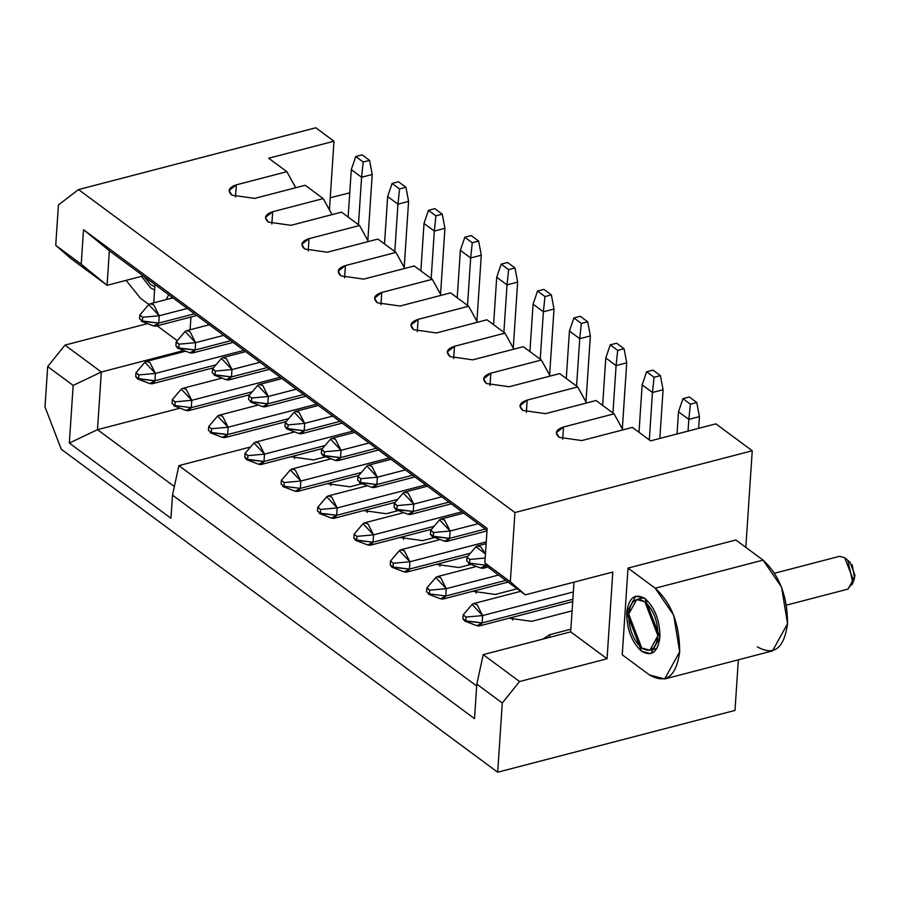 <?xml version="1.0" encoding="UTF-8"?>
<svg xmlns="http://www.w3.org/2000/svg" width="900" height="900" viewBox="0 0 900 900"><rect width="100%" height="100%" fill="white"/><g stroke="black" fill="none" stroke-linecap="round" stroke-linejoin="round"><path stroke-width="1.35" d="M178.898 465.626L250.571 446.963L178.898 465.626L172.496 495.124L178.898 465.626L476.685 686.002L178.898 465.626M170.955 518.276L172.496 495.124L170.955 518.276L69.334 443.07L170.955 518.276M97.492 429.66L174.352 486.551L97.492 429.66L69.334 443.07L73.159 385.414L47.689 366.559L45 406.957L61.267 449.246L497.689 772.222L502.279 702.99L476.809 684.135L474.514 718.639L172.496 495.124L474.514 718.639L476.809 684.135L502.279 702.99L519.57 681.536L483.21 654.637L570.69 631.856L573.998 582.154L570.69 631.856L483.21 654.637L476.809 684.135L483.21 654.637L519.57 681.536L607.05 658.766L570.69 631.856L607.05 658.766L612.81 572.051L525.33 594.832L488.97 567.923L484.853 562.928L510.334 581.783L514.935 512.55L752.242 450.754L715.883 423.855L650.565 440.865L632.385 427.41L650.565 440.865L715.883 423.855L752.242 450.754L745.819 547.369L752.242 450.754L514.935 512.55L78.514 189.574L514.935 512.55L510.334 581.783L484.853 562.928L487.147 528.424L83.509 229.703L109.373 250.796L107.078 285.3L143.269 275.884L107.078 285.3L109.373 250.796L487.024 530.291L109.373 250.796L83.509 229.703L81.214 264.206L107.078 285.3L70.729 258.39L107.078 285.3L81.214 264.206L55.733 245.351L70.729 258.39L55.733 245.351L81.214 264.206L83.509 229.703L487.147 528.424L484.853 562.928L488.97 567.923L525.33 594.832L510.334 581.783L525.33 594.832L612.81 572.051L607.05 658.766L519.57 681.536L502.279 702.99L497.689 772.222L61.267 449.246L45 406.957L47.689 366.559L73.159 385.414L69.334 443.07L97.492 429.66L180.034 408.173L97.492 429.66L101.329 372.015L97.492 429.66M403.493 539.359L403.684 536.524L403.493 539.359M400.005 537.48L422.629 540.63L400.005 537.48M386.28 513.731L398.374 510.57L386.28 513.731L363.645 510.57L386.28 513.731M367.132 512.46L367.324 509.614L367.132 512.46M349.92 486.821L362.025 483.671L349.92 486.821L327.296 483.671L349.92 486.821M330.784 485.55L330.975 482.715L330.784 485.55M313.56 459.911L325.665 456.761L313.56 459.911L290.936 456.761L313.56 459.911M294.424 458.64L294.615 455.805L294.424 458.64M477.517 322.245L468.641 306.225L418.106 319.376L417.285 331.673L418.106 319.376L468.641 306.225L477.473 322.256M400.072 306.034L450.608 292.871L468.641 306.225L450.608 292.871L400.072 306.034L377.325 302.794C372.656 298.474 374.141 295.043 381.746 292.478L380.936 304.762L381.746 292.478L432.281 279.315L381.746 292.478L374.524 298.17L377.325 302.794L400.072 306.034M441.157 295.335L432.281 279.315L441.124 295.346M363.713 279.124L414.248 265.972L432.281 279.315L414.248 265.972L363.713 279.124L340.965 275.884C336.308 271.575 337.781 268.132 345.397 265.567L344.576 277.852L345.397 265.567L395.933 252.405L345.397 265.567L338.175 271.26L340.965 275.884L363.713 279.124M404.809 268.425L395.933 252.405L404.764 268.436M327.353 252.225L377.899 239.062L395.933 252.405L377.899 239.062L327.353 252.225L304.605 248.985C299.947 244.665 301.421 241.222 309.037 238.657L308.216 250.954L309.037 238.657L359.572 225.506L309.037 238.657L301.815 244.35L304.605 248.985L327.353 252.225M368.449 241.515L359.572 225.506L368.404 241.526M291.004 225.315L341.539 212.153L359.572 225.506L341.539 212.153L291.004 225.315L268.256 222.075C263.588 217.755 265.072 214.324 272.678 211.759L271.868 224.044L272.678 211.759L323.213 198.596L272.678 211.759L265.455 217.451L268.256 222.075L291.004 225.315M332.089 214.616L323.213 198.596L332.055 214.627M254.644 198.405L305.179 185.254L323.213 198.596L305.179 185.254L254.644 198.405L231.896 195.165C227.239 190.856 228.713 187.414 236.329 184.849L235.507 197.134L236.329 184.849L286.864 171.686L236.329 184.849L229.106 190.541L231.896 195.165L254.644 198.405M295.74 187.706L286.864 171.686L295.695 187.718M190.946 317.025L190.102 329.76L190.946 317.025M183.87 350.516L101.329 372.015L73.159 385.414L101.329 372.015L64.969 345.105L47.689 366.559L64.969 345.105L101.329 372.015L183.87 350.516M734.985 710.426L497.689 772.222L734.985 710.426L738.349 659.801L734.985 710.426M513.877 349.144L505.001 333.124L454.466 346.286L447.244 351.979L450.034 356.603L472.781 359.843L523.316 346.691L541.35 360.034L523.316 346.691L472.781 359.843L450.034 356.603C445.376 352.294 446.85 348.851 454.466 346.286L505.001 333.124L486.968 319.781L505.001 333.124L513.832 349.155M550.226 376.054L541.35 360.034L490.815 373.196L483.604 378.889L486.394 383.512L509.141 386.752L559.676 373.59L577.71 386.944L559.676 373.59L509.141 386.752L486.394 383.512C481.725 379.192 483.21 375.761 490.815 373.196L541.35 360.034L550.192 376.065M586.586 402.964L577.71 386.944L527.175 400.095L519.952 405.787L522.743 410.423L545.501 413.662L596.036 400.5L614.07 413.843L596.036 400.5L545.501 413.662L522.743 410.423C518.085 406.103 519.559 402.66 527.175 400.095L577.71 386.944L586.541 402.975M622.946 429.863L614.07 413.843L563.535 427.005L556.312 432.697L559.102 437.321L581.85 440.561L632.385 427.41L581.85 440.561L559.102 437.321C554.445 433.012 555.919 429.57 563.535 427.005L614.07 413.843L622.901 429.874M268.684 158.231L286.864 171.686L268.684 158.231L333.99 141.233L315.821 127.778L78.514 189.574L58.421 204.941L55.733 245.351L58.421 204.941L78.514 189.574L315.821 127.778L333.99 141.233L329.434 209.824L333.99 141.233L268.684 158.231M486.968 319.781L436.433 332.944L413.674 329.704C409.016 325.384 410.49 321.941 418.106 319.376L410.884 325.069L413.674 329.704L436.433 332.944L486.968 319.781M154.958 284.535L153.743 302.85L154.958 284.535M157.162 325.811L177.266 340.695L157.162 325.811M147.51 323.606L64.969 345.105L147.51 323.606M171.641 296.887L170.977 298.26L172.463 297.495M171 298.215L171.653 296.887M166.129 299.621L168.705 294.705L166.129 299.621M542.846 639.101L549.731 634.702L570.87 629.201L549.731 634.702L542.846 639.101M572.085 610.841L531.697 621.349L509.074 618.199L531.697 621.349L572.085 610.841M517.14 588.769L495.349 594.45L472.714 591.289L495.349 594.45L517.14 588.769M471.094 564.39L458.989 567.54L436.365 564.39L458.989 567.54L471.094 564.39M434.734 537.48L422.629 540.63L434.734 537.48M549.562 637.357L549.731 634.702L549.562 637.357M512.561 620.077L512.752 617.242L512.561 620.077M476.213 593.179L476.392 590.332L476.213 593.179M439.853 566.269L440.044 563.434L439.853 566.269M563.535 427.005L562.714 439.29L563.535 427.005M527.175 400.095L526.354 412.391L527.175 400.095M490.815 373.196L490.005 385.481L490.815 373.196M454.466 346.286L453.645 358.571L454.466 346.286M628.009 568.091L735.874 540L628.009 568.091L655.211 588.217L763.076 560.126L735.874 540L763.076 560.126L655.211 588.217L673.695 615.229L679.669 651.803L664.673 678.982L649.451 674.933L622.249 654.806L628.009 568.091L622.249 654.806L649.451 674.933C666.113 684.371 676.192 676.665 679.669 651.803C679.669 624.375 671.512 603.18 655.211 588.217L628.009 568.091M148.838 304.447L140.456 298.238L126.101 280.35L140.456 298.238L148.838 304.447M664.673 678.982L772.538 650.903L787.534 623.722L781.56 587.137L763.076 560.126C779.377 575.089 787.534 596.284 787.534 623.722C784.058 648.574 773.989 656.28 757.316 646.841M154.597 290.048L150.604 287.887L141.525 276.334L150.604 287.887L154.597 290.048M626.704 612.607C628.819 597.51 634.939 592.83 645.053 598.567C654.964 607.658 659.914 620.528 659.914 637.189C657.799 652.286 651.69 656.966 641.565 651.229C631.654 642.15 626.704 629.269 626.704 612.607L628.909 612.034L626.704 612.607L641.565 651.229L650.812 653.692L659.914 637.189L645.053 598.567L635.816 596.104L626.704 612.607M186.435 330.705L190.024 331.661L195.604 342.664L223.65 335.374L195.604 342.664L195.12 349.999L230.839 340.695L195.12 349.999L193.005 352.755M192.263 353.048L189.911 352.822M184.106 332.651L185.692 331.009M259.999 362.272L231.964 369.574L231.469 376.909L267.199 367.605L231.469 376.909L228.611 379.957L226.271 379.721L231.469 376.909L231.964 369.574L259.999 362.272M220.466 359.55L222.053 357.919M222.795 357.615L226.384 358.571L231.964 369.574L215.381 371.081L215.123 374.816L215.37 371.081L231.964 369.574L221.445 358.414M296.348 389.171L268.312 396.473L267.829 403.808L303.559 394.504L267.829 403.808L265.714 406.564M264.971 406.868L262.631 406.631L267.829 403.808L268.312 396.473L296.359 389.183M256.826 386.46L258.412 384.817M259.155 384.525L262.744 385.481L268.312 396.473L251.73 397.991L251.482 401.715L267.829 403.808L250.391 401.974L262.811 406.699M293.175 413.37L294.761 411.728M295.504 411.435L299.093 412.391L304.673 423.382L332.719 416.093L304.673 423.382L304.189 430.718L339.907 421.414L304.189 430.718L302.074 433.474M301.331 433.766L298.98 433.541M329.535 440.269L331.121 438.637M331.864 438.334L335.452 439.29L341.032 450.293L369.067 442.991L341.032 450.293L340.537 457.627L376.267 448.324L340.537 457.627L338.423 460.384M337.68 460.676L335.34 460.44L340.537 457.627L341.032 450.293L330.514 439.132M405.416 469.89L377.381 477.191L376.897 484.526L412.627 475.223L376.897 484.526L374.782 487.282M374.04 487.586L371.7 487.35L376.897 484.526L377.381 477.191L405.428 469.901M365.895 467.179L367.481 465.548M368.224 465.244L371.812 466.2L377.381 477.191L360.799 478.71L360.551 482.434L376.897 484.526L359.46 482.692L371.88 487.418M404.584 492.154L408.161 493.11L413.741 504.101L441.787 496.811L413.741 504.101L413.257 511.436L448.976 502.132L413.257 511.436L411.142 514.192M410.4 514.496L408.049 514.26M402.244 494.089L403.83 492.446M440.933 519.053L444.521 520.009L450.101 531.011L478.136 523.71L450.101 531.011L449.606 538.346L485.336 529.043L449.606 538.346L447.491 541.102M446.749 541.395L444.409 541.159L449.606 538.346L450.101 531.011L433.519 532.519L433.26 536.254L433.507 532.519L450.101 531.011L439.582 519.851M438.604 520.988L440.19 519.356M485.179 558.023L469.868 559.429L469.62 563.153L485.966 565.245L486.022 564.356L485.966 565.245L486.63 565.076L483.851 568.001M483.109 568.305L480.769 568.069L485.966 565.245L469.631 563.186L468.529 563.411L480.949 568.136M474.964 547.898L476.55 546.266M477.293 545.962L480.881 546.919L485.46 553.882M473.456 603.619L477.045 604.575L482.625 615.566L573.345 591.952L482.625 615.566L482.141 622.901L572.85 599.276L482.141 622.901L480.026 625.658M479.284 625.961L476.933 625.725L482.141 622.901L482.625 615.566L466.043 617.085L465.795 620.809L482.141 622.901L464.704 621.067L462.915 618.694L463.174 614.959L466.031 617.085L482.625 615.566L472.118 604.418M471.127 605.554L472.714 603.911M434.779 578.644L436.365 577.012M437.108 576.709L440.696 577.665L446.265 588.668L498.589 575.044L446.265 588.668L445.781 596.002L505.789 580.376L445.781 596.002L443.666 598.748M442.924 599.051L440.584 598.815L445.781 596.002L446.265 588.668L435.757 577.508M398.419 551.745L400.005 550.102M400.748 549.799L404.336 550.755L409.916 561.757L486.248 541.89M486.248 541.879L409.916 561.757L409.421 569.092L470.452 553.196L409.421 569.092L407.306 571.849M406.564 572.141L404.224 571.916M364.387 522.9L367.976 523.856L373.556 534.847L462.06 511.808L373.556 534.847L373.072 542.183L434.093 526.298L373.072 542.183L370.957 544.939M370.215 545.243L367.864 545.006L373.072 542.183L373.556 534.847L356.974 536.366L356.726 540.09L373.072 542.183L355.635 540.349L353.846 537.964L354.105 534.24L356.963 536.366L373.556 534.847L363.049 523.699M362.059 524.835L363.645 523.192M425.7 484.897L337.196 507.949L336.713 515.273L397.744 499.387L336.713 515.273L334.598 518.029M333.855 518.332L331.515 518.096L336.713 515.273L337.196 507.949L425.7 484.909M325.71 497.925L327.296 496.294M328.039 495.99L331.627 496.946L337.196 507.949L320.614 509.456L320.366 513.191L320.614 509.456L337.196 507.949L326.689 496.789M289.35 471.026L291.679 469.08L295.267 470.036L300.848 481.039L389.34 457.999L300.848 481.039L300.353 488.374L361.384 472.478L300.353 488.374L298.238 491.13M297.495 491.423L295.155 491.197M255.319 442.181L258.907 443.137L264.488 454.129L352.991 431.089L264.488 454.129L264.004 461.464L325.024 445.579L264.004 461.464L261.889 464.22M261.146 464.524L258.795 464.287L264.004 461.464L264.488 454.129L247.905 455.636L247.657 459.371L264.004 461.464L246.566 459.63L244.778 457.245L245.149 453.375M252.99 444.116L254.576 442.474M216.641 417.206L218.227 415.575M218.97 415.271L222.559 416.228L228.127 427.23L316.631 404.19M316.62 404.179L228.127 427.23L227.644 434.554L288.675 418.669L227.644 434.554L225.529 437.31M224.786 437.614L222.446 437.377L227.644 434.554L228.127 427.23L217.62 416.07M182.61 388.361L186.199 389.317L191.779 400.32L280.271 377.28L191.779 400.32L191.284 407.655L252.315 391.759L191.284 407.655L189.169 410.411M188.426 410.704L186.086 410.479M180.281 390.296L181.868 388.665M146.25 361.463L149.839 362.419L155.419 373.41L243.922 350.37L155.419 373.41L154.935 380.745L215.955 364.86L154.935 380.745L152.82 383.501M152.066 383.805L149.726 383.569L154.935 380.745L155.419 373.41L138.836 374.918L138.589 378.652L154.935 380.745L137.498 378.911L135.709 376.526L136.08 372.656M143.921 363.397L145.507 361.755M147.757 305.741L149.344 304.099M150.086 303.806L153.675 304.762L159.244 315.754L187.29 308.464M187.279 308.452L159.244 315.754L158.76 323.089L194.49 313.785L158.76 323.089L156.645 325.845M155.903 326.149L153.562 325.912L158.76 323.089L159.244 315.754L148.736 304.605M154.811 286.762L150.817 284.715L143.73 276.233L150.817 284.715L154.811 286.762M349.751 192.836L330.244 197.741M786.476 605.115L848.025 589.095L853.2 579.701L844.751 557.73L839.486 556.324L774.653 573.21M628.706 614.092L636.716 599.58L644.85 601.751L657.911 635.704L649.901 650.216L641.768 648.056L628.706 614.092C628.706 628.74 633.06 640.069 641.768 648.056C650.678 653.096 656.055 648.979 657.911 635.704C657.911 621.056 653.558 609.739 644.85 601.751C635.94 596.7 630.562 600.817 628.706 614.092M189.934 352.822L195.12 349.999L177.683 348.165L175.894 345.78L178.763 347.895L195.12 349.999L195.604 342.664L179.021 344.171L178.774 347.906L179.021 344.183L195.604 342.664L185.096 331.515M176.141 342.045L175.894 345.78L176.265 341.91M176.321 341.82L179.021 344.171M215.134 374.816L231.469 376.909L214.042 375.064L226.451 379.789M215.134 374.839L212.254 372.69M215.123 374.805L212.265 372.679L212.625 368.809M212.67 368.719L215.381 371.081L212.501 368.966L212.254 372.679M251.494 401.749L248.602 399.589L248.861 395.865L248.614 399.589L251.482 401.715L251.73 397.991L268.312 396.473L257.805 385.324M248.85 395.831L251.73 397.98L248.861 395.865M285.39 422.539L288.09 424.89L287.843 428.625L304.189 430.718L286.751 428.884L284.963 426.499L285.334 422.629M299.014 433.541L304.189 430.718L304.673 423.382L288.09 424.89L304.673 423.382L294.165 412.234M321.739 449.438L324.45 451.8L324.191 455.535L321.334 453.397L321.694 449.539M324.191 455.535L324.439 451.8L341.032 450.293L324.45 451.8L321.581 449.685L321.322 453.397M324.202 455.535L340.537 457.627L323.111 455.794L321.322 453.409M360.562 482.468L357.671 480.308L357.93 476.584L357.683 480.308L360.551 482.434L360.799 478.71L377.381 477.191L366.874 466.043M357.919 476.55L360.81 478.71L357.93 476.584M408.082 514.26L413.257 511.436L395.82 509.603L394.031 507.218L396.9 509.332L413.257 511.436L413.741 504.101L397.159 505.609L396.911 509.344L397.159 505.62L413.741 504.101L403.234 492.952M397.147 505.62L394.29 503.494L394.043 507.218L394.402 503.348M394.459 503.257L397.159 505.609M433.271 536.254L449.606 538.346L432.18 536.512L430.391 534.127M433.26 536.243L430.402 534.116L430.762 530.257M430.808 530.156L433.519 532.519L430.65 530.404L430.391 534.116M469.631 563.186L466.74 561.026L466.999 557.303L466.751 561.026L469.62 563.153L469.868 559.429L485.179 558.034M485.449 553.961L475.942 546.761M466.988 557.269L469.879 559.429L466.999 557.303M463.151 614.925L466.043 617.085L465.795 620.82L462.926 618.683L463.174 614.947M429.446 593.91L445.781 596.002L429.446 593.933L426.555 591.784L426.926 587.903M426.983 587.812L429.694 590.175L446.265 588.668L429.683 590.175L429.435 593.91L429.683 590.175L426.814 588.06L426.566 591.773L429.435 593.899M429.446 593.933L428.344 594.158L440.764 598.883M390.454 561.139L390.206 564.874L393.075 566.989L393.322 563.276L393.075 567L409.421 569.092L391.995 567.259L390.206 564.874L390.577 561.004M399.127 550.901L390.442 561.116L393.334 563.265L409.916 561.757L399.397 550.609M404.246 571.916L409.421 569.092L409.916 561.757L393.334 563.265M354.082 534.206L356.974 536.366L356.726 540.09L353.858 537.964L354.094 534.229M320.377 513.191L336.713 515.273L319.275 513.439L331.684 518.164M320.377 513.214L317.486 511.065L317.858 507.184M317.914 507.094L320.625 509.456L317.745 507.341L317.498 511.054L320.366 513.18M284.254 482.558L281.385 480.431L281.137 484.155L284.006 486.27L284.254 482.558L284.006 486.281L300.353 488.374L284.017 486.315L281.137 484.155L281.509 480.285M290.059 470.183L281.374 480.397L284.265 482.546L300.848 481.039L290.329 469.89M295.178 491.197L300.353 488.374L300.848 481.039L284.265 482.546M284.017 486.315L282.926 486.54M245.205 453.285L247.905 455.647L264.488 454.129L253.98 442.98M208.845 426.375L208.429 430.335L208.789 426.465M208.665 426.577L211.545 428.738L228.127 427.219L211.545 428.738L211.297 432.461L211.545 428.738L208.676 426.623M211.309 432.473L227.644 434.554L210.206 432.72L222.615 437.445M211.309 432.495L208.417 430.346M186.109 410.479L191.284 407.655L174.949 405.585L191.284 407.655L191.779 400.32L175.185 401.827L174.938 405.562L173.846 405.821M180.99 389.464L172.305 399.679L175.196 401.827L172.316 399.713L172.069 403.436L172.44 399.566M174.949 405.585L172.069 403.436L174.938 405.551L175.185 401.839M175.196 401.827L191.779 400.32L181.26 389.171M136.136 372.566L138.836 374.918L155.419 373.41L144.911 362.261M142.414 321.007L142.661 317.272L139.781 315.113L139.545 318.87L142.414 320.996L139.534 318.87L139.793 315.146L142.65 317.272L159.244 315.754L142.661 317.272L142.414 320.996L158.76 323.089L141.322 321.255L153.731 325.98M854.55 578.048L852.188 564.637M848.036 561.184L852.795 582.829L847.654 589.185M179.01 344.183L176.153 342.056M288.079 424.901L285.221 422.775L284.963 426.499L287.831 428.614L288.09 424.901M393.322 563.276L390.465 561.15M245.025 453.51L244.778 457.245L247.646 459.371L247.905 455.647L245.036 453.521M208.429 430.335L211.286 432.461M135.956 372.791L135.709 376.526L138.578 378.652L138.825 374.929L135.968 372.803M850.084 562.342L855 575.505L853.133 580.489M540.236 359.201L543.386 311.782L533.081 304.155L529.931 351.574L533.081 304.155L543.386 311.782L540.236 359.201M554.006 309.026L549.619 374.951L554.006 309.026L543.386 311.782L544.984 296.55L537.536 291.049L533.081 304.155L537.536 291.049L543.904 289.384L551.351 294.896L554.006 309.026L551.351 294.896L544.984 296.55L543.386 311.782L554.006 309.026M576.596 386.111L579.735 338.692L569.43 331.065L566.28 378.484L569.43 331.065L579.735 338.692L576.596 386.111M590.355 335.925L585.979 401.861L590.355 335.925L579.735 338.692L581.332 323.46L573.896 317.947L569.43 331.065L573.896 317.947L580.264 316.294L587.711 321.806L590.355 335.925L587.711 321.806L581.332 323.46L579.735 338.692L590.355 335.925M663.075 389.745L659.835 438.446L663.075 389.745L652.455 392.501L649.305 439.92L652.455 392.501L642.15 384.874L639 432.293L642.15 384.874L652.455 392.501L663.075 389.745L660.42 375.615L663.075 389.745M612.945 413.021L616.095 365.603L605.79 357.975L602.64 405.394L605.79 357.975L616.095 365.603L612.945 413.021M626.715 362.835L622.339 428.76L626.715 362.835L616.095 365.603L617.692 350.37L610.245 344.858L605.79 357.975L610.245 344.858L616.624 343.204L624.06 348.705L626.715 362.835L624.06 348.705L617.692 350.37L616.095 365.603L626.715 362.835M699.424 416.644L698.648 428.344L699.424 416.644L688.815 419.411L688.039 431.1L688.815 419.411L678.499 411.784L677.036 433.969L678.499 411.784L688.815 419.411L699.424 416.644L696.78 402.525L699.424 416.644M372.218 174.487L367.841 240.424L372.218 174.487L361.598 177.255L358.447 224.674L361.598 177.255L351.293 169.627L348.142 217.046L351.293 169.627L361.598 177.255L372.218 174.487L369.574 160.369L372.218 174.487M408.577 201.398L404.201 267.322L408.577 201.398L397.957 204.165L394.808 251.584L397.957 204.165L387.652 196.537L384.502 243.956L387.652 196.537L397.957 204.165L408.577 201.398L405.923 187.268L408.577 201.398M503.876 332.303L507.026 284.884L496.721 277.256L493.571 324.675L496.721 277.256L507.026 284.884L503.876 332.303M517.646 282.116L513.27 348.041L517.646 282.116L507.026 284.884L508.624 269.651L501.176 264.139L496.721 277.256L501.176 264.139L507.555 262.485L514.991 267.986L517.646 282.116L514.991 267.986L508.624 269.651L507.026 284.884L517.646 282.116M431.168 278.483L434.317 231.064L424.012 223.436L420.863 270.855L424.012 223.436L434.317 231.064L431.168 278.483M444.926 228.308L440.55 294.233L444.926 228.308L434.317 231.064L435.915 215.831L428.468 210.33L424.012 223.436L428.468 210.33L434.835 208.665L442.282 214.178L444.926 228.308L442.282 214.178L435.915 215.831L434.317 231.064L444.926 228.308M481.286 255.206L476.91 321.142L481.286 255.206L470.666 257.974L467.516 305.392L470.666 257.974L460.361 250.346L457.211 297.765L460.361 250.346L470.666 257.974L481.286 255.206L478.642 241.088L481.286 255.206M652.972 370.103L660.42 375.615L654.053 377.269L652.455 392.501L654.053 377.269L646.605 371.767L642.15 384.874L646.605 371.767L652.972 370.103L646.605 371.767L654.053 377.269L660.42 375.615L652.972 370.103M689.332 397.012L696.78 402.525L690.401 404.179L688.815 419.411L690.401 404.179L682.965 398.666L678.499 411.784L682.965 398.666L689.332 397.012L682.965 398.666L690.401 404.179L696.78 402.525L689.332 397.012M362.126 154.856L369.574 160.369L363.195 162.023L361.598 177.255L363.195 162.023L355.759 156.51L351.293 169.627L355.759 156.51L362.126 154.856L355.759 156.51L363.195 162.023L369.574 160.369L362.126 154.856M398.486 181.766L405.923 187.268L399.555 188.933L397.957 204.165L399.555 188.933L392.108 183.42L387.652 196.537L392.108 183.42L398.486 181.766L392.108 183.42L399.555 188.933L405.923 187.268L398.486 181.766M471.195 235.575L478.642 241.088L472.264 242.741L470.666 257.974L472.264 242.741L464.827 237.229L460.361 250.346L464.827 237.229L471.195 235.575L464.827 237.229L472.264 242.741L478.642 241.088L471.195 235.575M543.904 289.384L537.536 291.049L544.984 296.55L551.351 294.896L543.904 289.384M580.264 316.294L573.896 317.947L581.332 323.46L587.711 321.806L580.264 316.294M616.624 343.204L610.245 344.858L617.692 350.37L624.06 348.705L616.624 343.204M507.555 262.485L501.176 264.139L508.624 269.651L514.991 267.986L507.555 262.485M434.835 208.665L428.468 210.33L435.915 215.831L442.282 214.178L434.835 208.665M192.623 352.957L233.156 342.405M186.862 330.604L209.306 324.754M228.971 379.868L269.505 369.315M223.211 357.502L245.666 351.664M265.331 406.766L305.865 396.214M259.571 384.412L282.015 378.574M295.931 411.322L318.375 405.473M301.691 433.676L342.225 423.124M332.28 438.233L354.735 432.382M338.04 460.586L378.574 450.034M374.4 487.485L414.934 476.933M368.64 465.131L391.084 459.293M410.76 514.395L451.294 503.843M405 492.041L427.444 486.191M447.109 541.305L486.979 530.921M441.349 518.951L463.804 513.101M483.469 568.215L488.194 566.977M477.709 545.85L486.135 543.656M479.644 625.86L572.704 601.627M473.884 603.506L520.605 591.345M437.524 576.596L476.505 566.449M443.284 598.961L508.095 582.086M401.164 549.697L440.156 539.539M406.924 572.051L467.921 556.166M370.575 545.141L431.572 529.256M364.815 522.788L403.796 512.64M334.215 518.243L395.213 502.358M328.455 495.877L367.436 485.73M292.095 468.979L331.088 458.82M297.855 491.332L358.853 475.447M261.506 464.423L322.493 448.537M255.746 442.069L294.728 431.921M219.386 415.159L258.368 405.011M225.146 437.524L286.144 421.639M188.786 410.614L249.784 394.729M183.026 388.26L222.019 378.101M152.438 383.704L213.424 367.819M146.678 361.35L185.659 351.202M150.502 303.694L172.946 297.855M156.263 326.048L196.796 315.495M636.716 599.58L643.815 597.735M649.901 650.216L657.011 648.371M190.091 352.89L177.66 348.154M184.826 331.808L176.287 341.831M221.175 358.718L212.648 368.741M257.535 385.627L249.007 395.64M293.895 412.526L285.356 422.55M299.16 433.609L286.729 428.873M330.244 439.436L321.716 449.46M335.52 460.507L323.089 455.782M366.604 466.346L358.076 476.359M408.229 514.327L395.798 509.591M402.964 493.245L394.436 503.269M444.589 541.226L432.157 536.501M439.312 520.155L430.785 530.179M475.673 547.065L467.145 557.077M477.113 625.793L464.681 621.056M471.848 604.71L463.32 614.734M435.488 577.811L426.96 587.835M404.404 571.984L391.973 567.248M368.044 545.074L355.613 540.337M362.779 523.991L354.24 534.015M326.419 497.093L317.891 507.116M295.335 491.265L282.904 486.529M258.975 464.355L246.544 459.619M253.699 443.272L245.171 453.296M217.35 416.374L208.822 426.386M186.266 410.546L173.835 405.81M149.906 383.636L137.475 378.9M144.63 362.554L136.102 372.577M148.466 304.897L139.939 314.921M854.449 578.363L852.289 584.404M850.331 562.556L845.505 558.326"/></g></svg>
